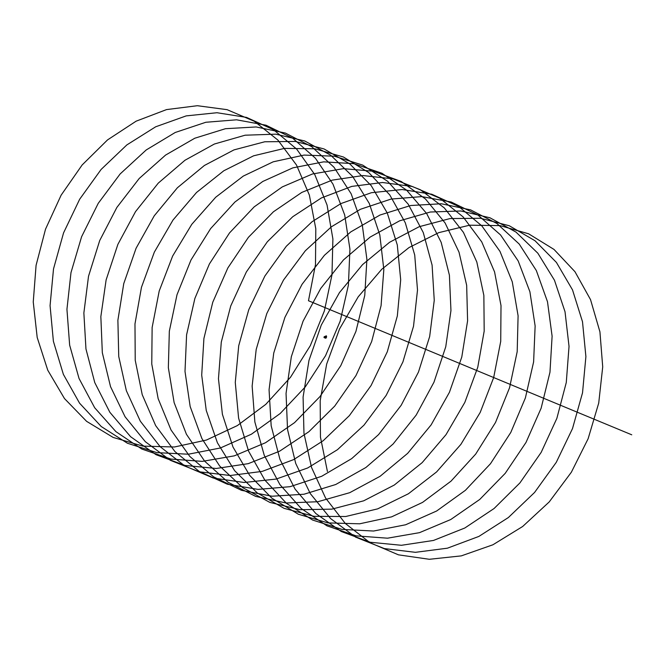 <?xml version="1.0" encoding="UTF-8"?>
<svg xmlns="http://www.w3.org/2000/svg" width="665" height="665" viewBox="0 0 665 665"><rect width="100%" height="100%" fill="white"/><g stroke="black" fill="none" stroke-linecap="round" stroke-linejoin="round"><path stroke-width="1" d="M326.374 337.837L325.459 338.219L324.994 337.978L326 337.687M325.019 337.903L325.975 337.546M324.021 337.072A0.557 0.449 -67.5 0 0 324.562 337.67L326.548 336.847L326.357 335.825L324.37 336.656A0.557 0.449 -67.5 0 0 324.154 336.814M324.237 336.906L324.337 337.363M324.254 337.679L324.329 337.712A0.557 0.449 -67.5 0 0 324.645 337.704L326.631 336.881L326.357 335.825M325.293 337.903L325.734 337.82M324.57 336.856L324.387 337.396L324.503 336.831M324.42 337.413L324.62 336.847M327.421 471.502L320.455 437.121L320.181 400.696L326.665 364.088L339.549 328.942L358.202 296.839L381.743 269.292L409.041 247.546L438.809 232.634L469.623 225.194L500.038 225.61L528.617 233.797L553.987 249.417L574.959 271.694L590.52 299.607L599.93 331.827L602.714 366.856L598.724 403.057L588.126 438.734L571.36 472.217L549.207 501.942L522.648 526.505L492.906 544.785L461.319 555.874L429.349 559.29L398.435 554.834L369.998 542.715L345.326 523.48L325.559 498.019L311.553 467.495L303.963 433.314L303.09 397.063L308.976 360.413L321.286 325.052L339.458 292.608L362.591 264.587L389.599 242.276L419.199 226.699L449.981 218.569L480.487 218.261L509.29 225.759L535.001 240.73L556.422 262.434L572.507 289.882L582.507 321.769L585.898 356.615L582.532 392.782L572.507 428.576L556.281 462.325L534.577 492.457L508.376 517.536L478.867 536.431L447.395 548.193L415.392 552.324L384.328 548.575L355.609 537.137L330.547 518.517L310.289 493.58L295.726 463.455L287.538 429.548L286.05 393.422L291.328 356.731L303.074 321.178L320.746 288.419L343.473 259.932L370.181 237.056L399.599 220.83L430.338 212.01L460.928 210.98L489.947 217.779L515.99 232.093L537.852 253.224L554.452 280.206L565.026 311.744L569.032 346.39L566.281 382.5L556.846 418.401L541.16 452.4L519.914 482.923L494.078 508.517L464.81 528.01L433.464 540.454L401.452 545.292L370.239 542.258L341.253 531.51L315.809 513.505L295.069 489.099L279.965 459.39L271.17 425.766L269.067 389.773L273.739 353.065L284.919 317.338L302.085 284.254L324.387 255.327L350.788 231.894L380.006 215.028L410.687 205.51L441.352 203.764L470.571 209.866L496.938 223.515L519.224 244.063L536.339 270.555L547.495 301.744L552.108 336.174L549.972 372.217L541.135 408.202L525.998 442.449L505.217 473.347L479.748 499.448L450.745 519.531L419.524 532.648L387.512 538.193L356.166 535.874L326.922 525.815L301.112 508.434L279.89 484.577L264.246 455.292L254.861 421.967L252.143 386.116L256.2 349.408L266.806 313.523L283.456 280.131L305.335 250.763L331.411 226.79L360.43 209.284L391.037 199.076L421.768 196.607L451.178 202.01L477.861 214.986L500.562 234.953L518.185 260.954L529.905 291.769L535.134 325.966L533.613 361.935L525.367 397.994L510.778 432.466L490.479 463.729L465.392 490.321L436.656 510.994L405.584 524.785L373.58 531.027L342.118 529.423L312.617 520.055L286.449 503.314L264.77 480.005L248.585 451.161L238.602 418.144L235.277 382.45L238.718 345.75L248.752 309.724L264.878 276.041L286.316 246.25L312.06 221.736L340.871 203.598L371.394 192.709L402.175 189.525L431.76 194.222L458.742 206.524L481.851 225.892L499.98 251.387L512.266 281.827L518.093 315.775L517.195 351.652L509.548 387.778L495.516 422.466L475.699 454.079L451.011 481.152L422.549 502.408L391.627 516.855L359.649 523.804L328.078 522.914L298.344 514.236L271.819 498.143L249.683 475.384L232.974 446.996L222.401 414.295L218.461 378.784L221.287 342.101L230.738 305.942L246.341 271.985L267.338 241.777L292.733 216.732L321.328 197.979L351.752 186.408L382.566 182.501L412.317 186.491L439.598 198.12L463.106 216.881L481.726 241.861L494.569 271.91L501.011 305.601L500.72 341.378L493.679 377.545L480.205 412.433L460.878 444.386L436.589 471.934L408.418 493.763L377.67 508.866L345.725 516.505L314.055 516.339L284.096 508.359L257.23 492.915L234.654 470.72L217.413 442.79L206.25 410.43L201.703 375.102L203.914 338.46L212.783 302.184L227.846 267.953L248.394 237.347L273.44 211.778L301.794 192.418L332.109 180.157L362.949 175.552L392.857 178.827L420.421 189.774L444.32 207.921L463.43 232.376L476.822 262.018L483.862 295.443L484.187 331.095L477.753 367.304L464.843 402.375L446.015 434.661L422.142 462.665L394.27 485.059L363.697 500.812L331.802 509.149L300.048 509.706L269.882 502.416L242.675 487.628L219.658 466.007L201.894 438.559L190.165 406.531L185.003 371.411L186.591 334.819L194.878 298.444L209.4 263.955L229.492 232.958L254.171 206.873L282.276 186.915L312.467 173.981L343.323 168.669L373.373 171.221L401.211 181.487L425.492 199.01L445.076 222.933L459.016 252.168L466.664 285.31L467.595 320.829L461.784 357.047L449.432 392.292L431.12 424.902L407.653 453.355L380.097 476.298L349.715 492.69L317.878 501.726L286.05 502.998L255.684 496.406L228.153 482.291L204.712 461.252L186.433 434.278L174.13 402.608L168.353 367.703L169.334 331.178L177.015 294.711L190.996 259.982L210.622 228.61L234.928 202.027L262.775 181.47L292.841 167.863L323.697 161.844L353.88 163.681L381.968 173.266L406.623 190.157L426.681 213.54L441.169 242.343L449.407 275.185L450.953 310.563L445.75 346.789L433.979 382.192L416.174 415.101L393.131 443.987L365.908 467.487L335.725 484.511L303.963 494.236L272.068 496.223L241.511 490.346L213.665 476.888L189.808 456.439L171.021 429.964L158.154 398.659L151.761 363.988L152.127 327.537L159.209 290.996L172.642 256.042L191.794 224.304L215.718 197.231L243.299 176.084L273.215 161.811L304.055 155.086L334.362 156.2L362.699 165.103L387.72 181.354L408.235 204.197L423.264 232.55L432.092 265.094L434.253 300.306L429.665 336.523L418.468 372.068L401.186 405.276L378.584 434.586L351.685 458.626L321.71 476.273L290.04 486.689L258.095 489.39L227.363 484.22L199.209 471.435L174.953 451.585L155.66 425.608L142.227 394.686L135.228 360.264L134.978 323.897L141.462 287.297L154.338 252.126L173 220.04L196.532 192.476L223.839 170.747L253.598 155.818L284.421 148.395L314.836 148.794L343.406 156.998L368.776 172.609L389.748 194.895L405.309 222.8L414.719 255.019L417.504 290.048L413.522 326.249L402.907 361.926L386.157 395.417L363.996 425.135L337.446 449.706L307.696 467.969L276.116 479.074L244.138 482.482L213.232 478.027L184.787 465.916L160.132 446.672L140.34 421.211L126.35 390.688L118.744 356.515L117.888 320.256L123.757 283.606L136.084 248.244L154.247 215.809L177.38 187.779L204.396 165.477L233.989 149.891L264.77 141.77L295.285 141.446L324.079 148.96L349.798 163.914L371.211 185.635L387.304 213.074L397.296 244.969L400.696 279.807L397.329 315.975L387.296 351.768L371.078 385.525L349.366 415.642L323.173 440.737L293.656 459.615L262.185 471.394L230.181 475.517L199.118 471.776L170.398 460.338L145.344 441.71L125.078 416.772L110.531 386.648L102.327 352.749L100.847 316.615L106.117 279.932L117.88 244.379L135.535 211.611L158.27 183.124L184.97 160.257L214.388 144.022L245.127 135.203L275.726 134.164L304.736 140.98L330.788 155.278L352.633 176.425L369.25 203.39L379.815 234.945L383.83 269.583L381.07 305.692L371.644 341.594L355.958 375.6L334.711 406.107L308.876 431.718L279.608 451.194L248.253 463.655L216.241 468.476L185.028 465.458L156.042 454.694L130.606 436.706L109.858 412.292L94.763 382.583L85.96 348.959L83.865 312.966L88.52 276.258L99.717 240.539L116.865 207.447L139.185 178.519L165.577 155.086L194.803 138.22L225.477 128.702L256.15 126.957L285.36 133.058L311.744 146.699L334.013 167.264L351.145 193.748L362.284 224.945L366.905 259.358L364.761 295.418L355.933 331.403L340.788 365.642L320.006 396.54L294.545 422.649L265.535 442.724L234.313 455.849L202.301 461.377L170.963 459.074L141.712 449L115.901 431.635L94.688 407.761L79.044 378.493L69.65 345.16L66.941 309.308L70.989 272.6L81.604 236.723L98.245 203.324L120.132 173.964L146.2 149.974L175.228 132.485L205.834 122.269L236.565 119.808L265.967 125.203L292.658 138.179L315.351 158.154L332.99 184.147L344.694 214.97L349.931 249.159L348.402 285.127L340.164 321.195L325.567 355.667L305.268 386.922L280.181 413.522L251.445 434.187L220.373 447.986L188.37 454.22L156.907 452.632L127.414 443.239L101.238 426.523L79.567 403.19L63.374 374.362L53.399 341.336L50.066 305.651L53.508 268.943L63.541 232.925L79.667 199.234L101.113 169.45L126.849 144.92L155.668 126.799L186.183 115.893L216.965 112.726L246.549 117.406L273.539 129.725L296.648 149.085L314.778 174.579L327.055 205.019L332.899 238.968L331.976 274.853L324.354 310.971L310.306 345.659L290.497 377.271L265.8 404.345L237.339 425.6L206.416 440.047L174.446 446.988L142.867 446.115L113.141 437.429L86.608 421.344L64.488 398.576L47.755 370.197L37.198 337.488L33.25 301.976L36.085 265.293L45.536 229.142L61.13 195.169L82.136 164.978L107.531 139.916L136.117 121.18L166.541 109.592L197.355 105.71L227.114 109.675L254.387 121.321L277.895 140.074L296.524 165.061L309.366 195.086L315.809 228.785L315.484 264.628L308.477 300.746L631.75 434.802"/></g></svg>
